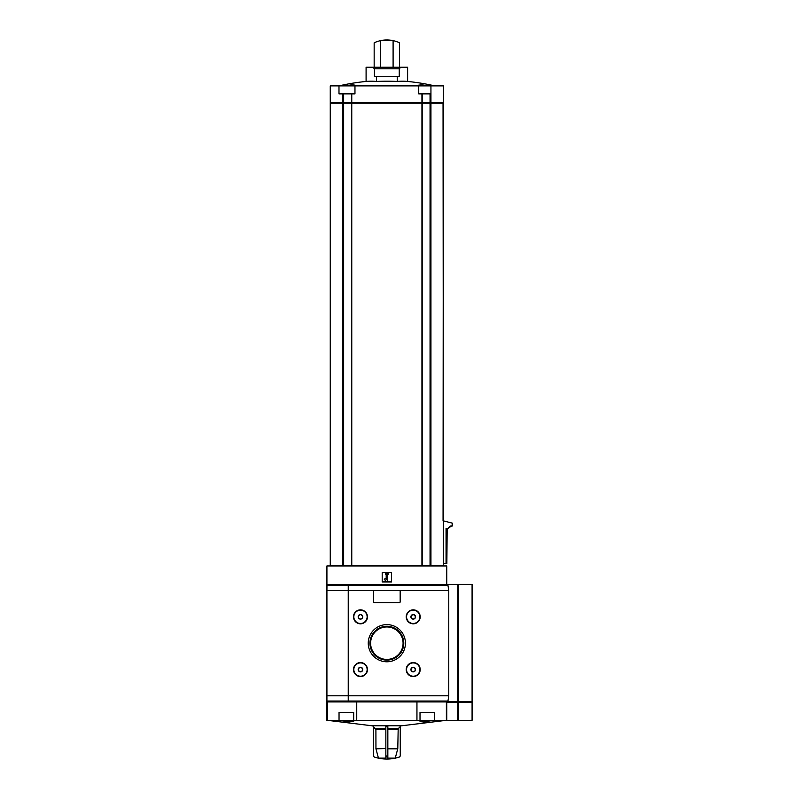 <?xml version="1.0" encoding="UTF-8"?>
<svg xmlns="http://www.w3.org/2000/svg" width="799" height="799" viewBox="0 0 799 799"><rect width="100%" height="100%" fill="white"/><g stroke="black" fill="none" stroke-linecap="round" stroke-linejoin="round"><path stroke-width="1.2" d="M416.948 720.428L328.259 720.428L371.865 725.762L401.827 725.762L445.442 720.428L416.948 720.428L416.948 701.921M433.098 720.428L423.36 721.966L420.014 721.587L422.821 720.428M350.881 720.428L353.687 721.587L348.704 721.857L340.594 720.428L345.887 721.527M397.742 748.863L387.845 748.513L387.845 758.141L395.245 758.141L397.742 748.863L387.845 748.863L387.845 726.621L385.847 726.621L385.847 729.637L375.91 729.637L373.433 726.621L375.52 728.698L385.847 728.698M378.456 758.141L385.847 758.141L385.847 748.513L375.949 748.863L378.456 758.141A39.94 39.94 0 0 1 374.162 756.973L373.433 755.964L373.433 726.621L372.534 725.762M375.949 748.863L375.91 729.637M400.299 726.621L400.299 755.964L399.53 756.973L400.259 755.964L400.259 726.621L398.182 728.698L401.168 725.762M397.792 748.513L398.182 728.698L387.845 728.698M395.245 758.141A39.94 39.94 0 0 0 399.53 756.973L400.299 755.964M375.91 748.513L385.847 748.513L385.847 729.637M421.932 565.562L421.942 102.542L443.445 102.542L443.445 85.892L338.986 85.892L338.986 93.883L354.966 93.883L354.966 85.892M419.675 85.892L418.736 85.143L421.842 84.794L428.673 85.892L421.842 84.794L418.736 85.143L418.736 93.883L430.941 93.883L430.941 102.542L430.941 85.892M386.846 39.95A29.293 29.293 0 0 1 399.54 42.836L399.54 67.246L407.61 67.246L407.61 81.448A212.304 106.157 90 0 0 397.233 81.448A212.304 212.304 0 0 0 376.469 81.448A212.304 106.157 -90 0 0 366.092 81.448A213.063 213.063 0 0 0 338.926 85.892L330.257 85.892L330.257 102.542L351.76 102.542L351.77 93.883M345.028 85.892L351.86 84.794L354.966 85.143L354.027 85.892M399.54 67.246L393.098 67.246L393.098 40.619L380.604 40.619L380.604 67.246L374.162 67.246L374.162 42.836A29.293 29.293 0 0 1 386.426 39.95M397.233 76.574L397.233 81.448M376.469 76.574L376.469 81.448M374.441 68.794L399.25 68.794L399.25 76.574L374.441 76.574L374.441 68.794L372.893 67.246L366.092 67.246L366.092 81.448M330.257 565.562L330.257 103.201L330.257 565.562L443.445 565.562L443.036 103.201L430.381 103.201L430.381 102.542L430.052 103.201L430.052 93.883M443.055 520.948L443.345 103.201L443.345 520.948M447.46 701.652L472.079 701.652L472.079 584.469L446.771 584.469L446.771 565.962L326.921 565.962L326.921 590.591L326.971 585.347L348.234 585.347L348.234 701.792L348.234 584.598L348.234 585.347L447.959 585.347L446.941 584.598L326.921 584.598M356.744 720.428L356.744 701.921M447.959 585.347L448.768 590.591L448.768 695.799L447.959 701.043L446.941 701.792L327.59 701.792L326.921 701.043L326.921 701.792L327.62 701.792L326.921 701.921L326.921 720.428L326.921 701.921L326.921 720.428L328.259 720.428M445.442 720.428L446.771 720.428L446.371 701.921L446.371 720.428M382.192 581.942L391.51 581.942L391.51 572.613L382.192 572.613L382.192 581.942M387.515 574.611L388.184 574.611L388.184 573.283L385.517 573.283L385.517 574.611L386.187 574.611L386.187 579.385L385.238 578.446L384.299 579.385L386.187 581.273L387.515 581.273L387.515 574.611M327.62 701.921L446.082 701.921M458.496 720.299L458.496 702.321L472.079 702.321L472.079 720.299L446.771 720.428L446.771 701.792M446.062 563.565L446.062 528.269L446.861 528.269L446.861 563.565L443.445 563.565M446.861 528.269L448.509 528.269L448.509 527.5L448.149 528.269M449.487 527.5L449.487 526.731L449.837 527.5L448.509 527.5M450.826 526.731L450.826 525.952L451.165 526.731L449.837 526.731M452.504 523.195L443.735 520.948L452.504 523.195L452.504 525.952L451.165 525.952M452.164 523.195L452.164 525.952M447.17 528.269L446.861 563.565M330.257 103.201L330.916 102.542M330.516 565.562L330.516 103.201M430.052 565.562L430.052 103.201L352.009 103.201L352.009 102.542L421.942 102.542L421.932 93.883M352.009 103.201L352.009 102.542M330.916 103.201L351.76 103.201L351.77 565.562M330.516 102.542L330.516 85.892M393.098 67.246L380.604 67.246M372.893 67.246L374.162 67.246M353.687 720.428L353.687 712.438L339.036 712.438L339.036 720.428M434.666 720.428L434.666 712.438L420.014 712.438L420.014 720.428M368.249 643.195A18.597 18.597 0 0 0 396.144 659.295A18.597 18.597 0 0 0 396.144 627.095A18.597 18.597 0 0 0 368.249 643.195M353.488 669.562A6.991 6.991 0 0 0 363.974 675.614A6.991 6.991 0 0 0 363.974 663.51A6.991 6.991 0 0 0 353.488 669.562M353.488 616.828A6.991 6.991 0 0 0 363.974 622.88A6.991 6.991 0 0 0 363.974 610.776A6.991 6.991 0 0 0 353.488 616.828M406.222 669.562A6.991 6.991 0 0 0 416.708 675.614A6.991 6.991 0 0 0 416.708 663.51A6.991 6.991 0 0 0 406.222 669.562M406.222 616.828A6.991 6.991 0 0 0 416.708 622.88A6.991 6.991 0 0 0 416.708 610.776A6.991 6.991 0 0 0 406.222 616.828M370.616 643.195A16.23 16.23 0 0 0 394.966 657.247A16.23 16.23 0 0 0 394.966 629.143A16.23 16.23 0 0 0 370.616 643.195M369.927 643.195A16.929 16.929 0 0 0 395.315 657.857A16.929 16.929 0 0 0 395.315 628.533A16.929 16.929 0 0 0 369.927 643.195M362.476 668.413L362.476 670.711L360.479 671.869L358.481 670.711L358.481 668.413L360.479 667.255L362.476 668.413L360.479 667.255L358.481 668.413L358.481 670.711L360.479 671.869L362.476 670.711L362.476 668.413M358.172 669.562A2.307 2.307 0 0 0 361.637 671.559A2.307 2.307 0 0 0 361.637 667.564A2.307 2.307 0 0 0 358.172 669.562M353.827 669.562A6.662 6.662 0 0 0 363.815 675.325A6.662 6.662 0 0 0 363.815 663.799A6.662 6.662 0 0 0 353.827 669.562M362.476 615.679L362.476 617.977L360.479 619.135L358.481 617.977L358.481 615.679L360.479 614.521L362.476 615.679L360.479 614.521L358.481 615.679L358.481 617.977L360.479 619.135L362.476 617.977L362.476 615.679M358.172 616.828A2.307 2.307 0 0 0 361.637 618.826A2.307 2.307 0 0 0 361.637 614.831A2.307 2.307 0 0 0 358.172 616.828M353.827 616.828A6.662 6.662 0 0 0 363.815 622.591A6.662 6.662 0 0 0 363.815 611.065A6.662 6.662 0 0 0 353.827 616.828M415.21 668.413L415.21 670.711L413.213 671.869L411.215 670.711L411.215 668.413L413.213 667.255L415.21 668.413L413.213 667.255L411.215 668.413L411.215 670.711L413.213 671.869L415.21 670.711L415.21 668.413M410.906 669.562A2.307 2.307 0 0 0 414.371 671.559A2.307 2.307 0 0 0 414.371 667.564A2.307 2.307 0 0 0 410.906 669.562M406.561 669.562A6.662 6.662 0 0 0 416.549 675.325A6.662 6.662 0 0 0 416.549 663.799A6.662 6.662 0 0 0 406.561 669.562M415.21 615.679L415.21 617.977L413.213 619.135L411.215 617.977L411.215 615.679L413.213 614.521L415.21 615.679L413.213 614.521L411.215 615.679L411.215 617.977L413.213 619.135L415.21 617.977L415.21 615.679M410.906 616.828A2.307 2.307 0 0 0 414.371 618.826A2.307 2.307 0 0 0 414.371 614.831A2.307 2.307 0 0 0 410.906 616.828M406.561 616.828A6.662 6.662 0 0 0 416.549 622.591A6.662 6.662 0 0 0 416.549 611.065A6.662 6.662 0 0 0 406.561 616.828M399.5 602.576A0.669 0.669 0 0 0 400.169 601.917L400.169 591.26A0.669 0.669 0 0 0 399.5 590.591L374.202 590.591A0.669 0.669 0 0 0 373.533 591.26L373.533 601.917A0.669 0.669 0 0 0 374.202 602.576L399.5 602.576M348.234 584.598L327.989 584.598L326.971 585.347M447.959 701.043L326.921 701.043L326.921 590.591L374.202 590.591M458.496 702.321L446.771 702.321M373.403 726.621L373.433 755.964M387.845 755.964L385.847 755.964M430.941 565.562L430.941 103.201L430.941 565.562M327.32 701.921L327.32 720.428M422.182 565.562L422.182 103.201M342.751 565.562L342.751 103.201M343.65 565.562L343.65 93.883M351.52 565.562L351.52 103.201M421.682 103.201L421.682 102.542M343.31 103.201L343.31 102.542M422.182 102.542L422.182 93.883M351.52 102.542L351.52 93.883M342.751 102.542L342.751 93.883M397.792 729.637L387.845 729.637M373.403 755.964L374.162 756.973M385.847 756.973L387.845 756.973M448.768 695.799L326.921 695.799M448.768 590.591L399.5 590.591M458.496 701.652L458.496 584.469M457.927 701.652L457.927 584.469M457.927 720.299L457.927 702.321M457.647 701.652L457.647 702.321M458.227 701.652L458.227 702.321M434.776 85.892A213.063 213.063 0 0 0 407.61 81.448M442.776 103.201L442.776 102.542M330.257 102.542L330.257 85.892M399.25 68.794L400.798 67.246M374.122 756.973A39.95 39.95 0 0 0 399.57 756.973M471.41 701.652L471.41 702.321"/></g></svg>

